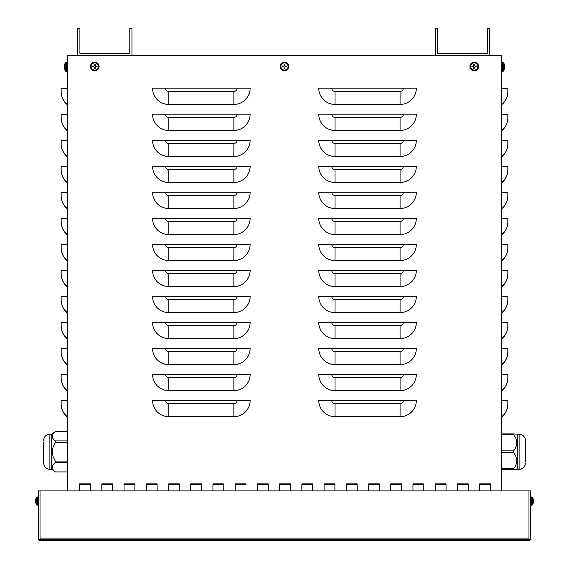 <?xml version="1.0" encoding="UTF-8"?>
<svg xmlns="http://www.w3.org/2000/svg" width="569" height="569" viewBox="0 0 569 569"><rect width="100%" height="100%" fill="white"/><g stroke="black" fill="none" stroke-linecap="round" stroke-linejoin="round"><path stroke-width="0.85" d="M124.042 484.674L124.042 490.905L124.042 483.899L134.881 483.899L134.881 490.905L134.881 484.674L124.042 484.681L134.881 484.674M134.881 483.906L124.042 483.906M212.941 484.674L212.941 490.905L212.941 483.899L223.788 483.899L223.788 490.905L223.788 484.674L212.941 484.681L223.788 484.674M223.788 483.906L212.941 483.906M301.847 484.674L301.847 490.905L301.847 483.899L312.687 483.899L312.687 490.905L312.687 484.674L301.847 484.681L312.687 484.674M312.687 483.906L301.847 483.906M390.747 484.674L390.747 490.905L390.747 483.899L401.593 483.899L401.593 490.905L401.593 484.674L390.747 484.681L401.593 484.674M401.593 483.906L390.747 483.906M479.653 484.674L479.653 490.905L479.653 483.899L490.492 483.899L490.492 490.905L490.492 484.674L479.653 484.681L490.492 484.674M490.492 483.906L479.653 483.906M412.973 484.674L412.973 490.905L412.973 483.899L423.813 483.899L423.813 490.905L423.813 484.674L412.973 484.681L423.813 484.674M423.813 483.906L412.973 483.906M324.074 484.674L324.074 490.905L324.074 483.899L334.913 483.899L334.913 490.905L334.913 484.674L324.074 484.681L334.913 484.674M334.913 483.906L324.074 483.906M235.168 484.674L246.014 484.674L235.168 484.681L235.168 490.905L235.168 483.899L246.014 483.899L235.168 483.906M246.014 483.899L246.014 484.674M146.269 484.674L146.269 490.905L146.269 483.899L157.108 483.899L157.108 490.905L157.108 484.674L146.269 484.681L157.108 484.674M157.108 483.906L146.269 483.906M101.815 484.674L101.815 490.905L101.815 483.899L112.662 483.899L112.662 490.905L112.662 484.674L101.815 484.681L112.662 484.674M112.662 483.906L101.815 483.906M190.722 484.674L190.722 490.905L190.722 483.899L201.561 483.899L201.561 490.905L201.561 484.674L190.722 484.681L201.561 484.674M201.561 483.906L190.722 483.906M279.621 484.674L279.621 490.905L279.621 483.899L290.46 483.899L290.46 490.905L290.46 484.674L279.621 484.681L290.46 484.674M290.46 483.906L279.621 483.906M368.52 484.674L368.52 490.905L368.52 483.899L379.367 483.899L379.367 490.905L379.367 484.674L368.52 484.681L379.367 484.674M379.367 483.906L368.52 483.906M457.426 484.674L457.426 490.905L457.426 483.899L468.266 483.899L468.266 490.905L468.266 484.674L457.426 484.681L468.266 484.674M468.266 483.906L457.426 483.906M435.2 484.674L435.2 490.905L435.2 483.899L446.039 483.899L446.039 490.905L446.039 484.674L435.2 484.681L446.039 484.674M446.039 483.906L435.2 483.906M346.301 484.674L346.301 490.905L346.301 483.899L357.14 483.899L357.14 490.905L357.14 484.674L346.301 484.681L357.14 484.674M357.14 483.906L346.301 483.906M257.394 484.674L257.394 490.905L257.394 483.899L268.241 483.899L268.241 490.905L268.241 484.674L257.394 484.681L268.241 484.674M268.241 483.906L257.394 483.906M168.495 484.674L168.495 490.905L168.495 483.899L179.335 483.899L179.335 490.905L179.335 484.674L168.495 484.681L179.335 484.674M179.335 483.906L168.495 483.906M79.589 484.674L79.589 490.905L79.589 483.899L90.435 483.899L90.435 490.905L90.435 484.674L79.589 484.681L90.435 484.674M90.435 483.906L79.589 483.906M416.337 400.42A16.259 16.259 180 0 1 400.071 416.679L335.02 416.679A16.259 16.259 180 0 1 318.761 400.42L416.337 400.42M416.337 374.395A16.259 16.259 180 0 1 400.071 390.661L335.02 390.661A16.259 16.259 180 0 1 318.761 374.395L416.337 374.395M416.337 348.377A16.259 16.259 180 0 1 400.071 364.637L335.02 364.637A16.259 16.259 180 0 1 318.761 348.377L416.337 348.377M416.337 322.36A16.259 16.259 180 0 1 400.071 338.619L335.02 338.619A16.259 16.259 180 0 1 318.761 322.36L416.337 322.36M416.337 296.335A16.259 16.259 180 0 1 400.071 312.601L335.02 312.601A16.259 16.259 180 0 1 318.761 296.335L416.337 296.335M416.337 270.318A16.259 16.259 180 0 1 400.071 286.577L335.02 286.577A16.259 16.259 180 0 1 318.761 270.318L416.337 270.318M416.337 244.3A16.259 16.259 180 0 1 400.071 260.559L335.02 260.559A16.259 16.259 180 0 1 318.761 244.3L416.337 244.3M416.337 218.276A16.259 16.259 180 0 1 400.071 234.542L335.02 234.542A16.259 16.259 180 0 1 318.761 218.276L416.337 218.276M416.337 192.258A16.259 16.259 180 0 1 400.071 208.517L335.02 208.517A16.259 16.259 180 0 1 318.761 192.258L416.337 192.258M416.337 166.233A16.259 16.259 180 0 1 400.071 182.5L335.02 182.5A16.259 16.259 180 0 1 318.761 166.233L416.337 166.233M416.337 140.216A16.259 16.259 180 0 1 400.071 156.482L335.02 156.482A16.259 16.259 180 0 1 318.761 140.216L416.337 140.216M416.337 114.198A16.259 16.259 180 0 1 400.071 130.457L335.02 130.457A16.259 16.259 180 0 1 318.761 114.198L416.337 114.198M416.337 88.174A16.259 16.259 180 0 1 400.071 104.44L335.02 104.44A16.259 16.259 180 0 1 318.761 88.174L416.337 88.174M250.132 400.42A16.259 16.259 180 0 1 233.866 416.679L168.822 416.679A16.259 16.259 180 0 1 152.556 400.42L250.132 400.42M250.132 374.395A16.259 16.259 180 0 1 233.866 390.661L168.822 390.661A16.259 16.259 180 0 1 152.556 374.395L250.132 374.395M250.132 348.377A16.259 16.259 180 0 1 233.866 364.637L168.822 364.637A16.259 16.259 180 0 1 152.556 348.377L250.132 348.377M250.132 322.36A16.259 16.259 180 0 1 233.866 338.619L168.822 338.619A16.259 16.259 180 0 1 152.556 322.36L250.132 322.36M250.132 296.335A16.259 16.259 180 0 1 233.866 312.601L168.822 312.601A16.259 16.259 180 0 1 152.556 296.335L250.132 296.335M250.132 270.318A16.259 16.259 180 0 1 233.866 286.577L168.822 286.577A16.259 16.259 180 0 1 152.556 270.318L250.132 270.318M250.132 244.3A16.259 16.259 180 0 1 233.866 260.559L168.822 260.559A16.259 16.259 180 0 1 152.556 244.3L250.132 244.3M250.132 218.276A16.259 16.259 180 0 1 233.866 234.542L168.822 234.542A16.259 16.259 180 0 1 152.556 218.276L250.132 218.276M250.132 192.258A16.259 16.259 180 0 1 233.866 208.517L168.822 208.517A16.259 16.259 180 0 1 152.556 192.258L250.132 192.258M250.132 166.233A16.259 16.259 180 0 1 233.866 182.5L168.822 182.5A16.259 16.259 180 0 1 152.556 166.233L250.132 166.233M250.132 140.216A16.259 16.259 180 0 1 233.866 156.482L168.822 156.482A16.259 16.259 180 0 1 152.556 140.216L250.132 140.216M250.132 114.198A16.259 16.259 180 0 1 233.866 130.457L168.822 130.457A16.259 16.259 180 0 1 152.556 114.198L250.132 114.198M152.556 88.174L250.132 88.174A16.259 16.259 180 0 1 233.866 104.44L168.822 104.44A16.259 16.259 180 0 1 152.556 88.174M67.668 400.647L61.16 400.69L61.16 403.954A16.259 16.259 -0 0 0 67.668 416.963M67.668 374.63L61.16 374.672L61.16 377.937A16.259 16.259 -0 0 0 67.668 390.946M67.668 348.605L61.16 348.648L61.16 351.912A16.259 16.259 -0 0 0 67.668 364.921M62.241 322.886L61.16 322.865L61.16 325.895A16.259 16.259 -0 0 0 67.668 338.904M67.668 322.587L61.16 322.63L61.16 325.895M62.241 296.869L61.16 296.847L61.16 299.877A16.259 16.259 -0 0 0 67.668 312.886M67.668 296.57L61.16 296.613L61.16 299.877M67.668 270.545L61.16 270.588L61.16 273.853A16.259 16.259 -0 0 0 67.668 286.861M62.241 244.826L61.16 244.805L61.16 247.835A16.259 16.259 -0 0 0 67.668 260.844M67.668 244.528L61.16 244.57L61.16 247.835M62.241 218.809L61.16 218.788L61.16 221.818A16.259 16.259 -0 0 0 67.668 234.826M67.668 218.51L61.16 218.553L61.16 221.818M67.668 192.486L61.16 192.528L61.16 195.793A16.259 16.259 -0 0 0 67.668 208.802M67.668 166.468L61.16 166.511L61.16 169.775A16.259 16.259 -0 0 0 67.668 182.784M62.241 140.742L61.16 140.728L61.16 143.758A16.259 16.259 -0 0 0 67.668 156.767M67.668 140.451L61.16 140.493L61.16 143.758M67.668 114.426L61.16 114.469L61.16 117.733A16.259 16.259 -0 0 0 67.668 130.742M61.16 403.954L61.16 404.168C61.288 409.524 63.458 413.862 67.668 417.177A16.259 16.259 180 0 1 61.16 404.168L61.16 400.925M61.16 377.937L61.16 378.15C61.288 383.506 63.458 387.845 67.668 391.159A16.259 16.259 180 0 1 61.16 378.15L61.16 374.907M61.16 351.912L61.16 352.126C61.288 357.488 63.458 361.82 67.668 365.142A16.259 16.259 180 0 1 61.16 352.126L61.16 348.889M67.668 339.117A16.259 16.259 180 0 1 61.16 326.108C61.288 331.464 63.458 335.802 67.668 339.117M67.668 313.099A16.259 16.259 180 0 1 61.16 300.091C61.288 305.446 63.458 309.785 67.668 313.099M67.668 287.075A16.259 16.259 180 0 1 61.16 274.066L61.16 270.83M67.668 261.057A16.259 16.259 180 0 1 61.16 248.048C61.288 253.404 63.458 257.743 67.668 261.057M67.668 235.04A16.259 16.259 180 0 1 61.16 222.031C61.288 227.387 63.458 231.725 67.668 235.04M61.16 195.793L61.16 196.006C61.288 201.369 63.458 205.701 67.668 209.015A16.259 16.259 180 0 1 61.16 196.006L61.16 192.763M61.16 169.775L61.16 169.989C61.288 175.344 63.458 179.683 67.668 182.998A16.259 16.259 180 0 1 61.16 169.989L61.16 166.745M67.668 156.98A16.259 16.259 180 0 1 61.16 143.971C61.288 149.327 63.458 153.666 67.668 156.98M61.16 117.733L61.16 117.947C61.288 123.309 63.458 127.641 67.668 130.955A16.259 16.259 180 0 1 61.16 117.947L61.16 114.703M67.668 287.082C63.458 283.76 61.288 279.429 61.16 274.066L61.16 273.853M67.668 88.408L61.16 88.451L61.16 91.716A16.259 16.259 -0 0 0 67.668 104.724M61.16 91.716L61.16 91.929C61.288 97.285 63.458 101.623 67.668 104.938A16.259 16.259 180 0 1 61.16 91.929L61.16 88.686M501.332 400.647L507.84 400.69L507.84 404.168C507.712 409.524 505.542 413.862 501.332 417.177A16.259 16.259 -0 0 0 507.84 404.168L507.84 400.925L506.759 400.946M67.668 490.905L67.668 55.655L77.747 55.556L501.332 55.655L501.332 490.905M501.332 374.63L507.84 374.672L507.84 378.15C507.712 383.506 505.542 387.845 501.332 391.159A16.259 16.259 -0 0 0 507.84 378.15L507.84 374.907L506.759 374.928M501.332 348.605L507.84 348.648L507.84 352.126C507.712 357.488 505.542 361.82 501.332 365.142A16.259 16.259 -0 0 0 507.84 352.126L507.84 348.889L506.759 348.904M501.332 322.587L507.84 322.63L507.84 326.108C507.712 331.464 505.542 335.802 501.332 339.117A16.259 16.259 -0 0 0 507.84 326.108L507.84 322.865L506.759 322.886M501.332 296.57L507.84 296.613L507.84 300.091C507.712 305.446 505.542 309.785 501.332 313.099A16.259 16.259 -0 0 0 507.84 300.091L507.84 296.847L506.759 296.869M501.332 287.075A16.259 16.259 -0 0 0 507.84 274.066L507.84 270.83L506.759 270.844M501.332 244.528L507.84 244.57L507.84 248.048C507.712 253.404 505.542 257.743 501.332 261.057A16.259 16.259 -0 0 0 507.84 248.048L507.84 244.805L506.759 244.826M501.332 218.51L507.84 218.553L507.84 222.031C507.712 227.387 505.542 231.725 501.332 235.04A16.259 16.259 -0 0 0 507.84 222.031L507.84 218.788L506.759 218.809M501.332 192.486L507.84 192.528L507.84 196.006C507.712 201.369 505.542 205.701 501.332 209.015A16.259 16.259 -0 0 0 507.84 196.006L507.84 192.763L506.759 192.784M501.332 166.468L507.84 166.511L507.84 169.989C507.712 175.344 505.542 179.683 501.332 182.998A16.259 16.259 -0 0 0 507.84 169.989L507.84 166.745L506.759 166.767M501.332 140.451L507.84 140.493L507.84 143.971C507.712 149.327 505.542 153.666 501.332 156.98A16.259 16.259 -0 0 0 507.84 143.971L507.84 140.728L506.759 140.742M501.332 114.426L507.84 114.469L507.84 117.947C507.712 123.309 505.542 127.641 501.332 130.955A16.259 16.259 -0 0 0 507.84 117.947L507.84 114.703L506.759 114.725M507.84 403.954A16.259 16.259 180 0 1 501.332 416.963M507.84 377.937A16.259 16.259 180 0 1 501.332 390.946M507.84 351.912A16.259 16.259 180 0 1 501.332 364.921M507.84 325.895A16.259 16.259 180 0 1 501.332 338.904M507.84 299.877A16.259 16.259 180 0 1 501.332 312.886M501.332 270.545L507.84 270.588L507.84 273.853A16.259 16.259 180 0 1 501.332 286.861M501.332 287.082C505.542 283.76 507.712 279.429 507.84 274.066L507.84 273.853M507.84 247.835A16.259 16.259 180 0 1 501.332 260.844M507.84 221.818A16.259 16.259 180 0 1 501.332 234.826M507.84 195.793A16.259 16.259 180 0 1 501.332 208.802M507.84 169.775A16.259 16.259 180 0 1 501.332 182.784M507.84 143.758A16.259 16.259 180 0 1 501.332 156.767M507.84 117.733A16.259 16.259 180 0 1 501.332 130.742M501.332 88.408L507.84 88.451L507.84 91.716A16.259 16.259 180 0 1 501.332 104.724M506.759 88.707L507.84 88.686L507.84 91.716M501.332 104.938A16.259 16.259 -0 0 0 507.84 91.929C507.712 97.285 505.542 101.623 501.332 104.938M131.958 55.556L131.958 28.45L129.789 28.45L129.789 53.386L79.916 53.386L79.916 28.45L77.747 28.45L77.747 55.556M99.646 55.606L110.059 55.606L99.646 55.606M489.731 55.556L489.731 28.45L487.562 28.45L487.562 53.386L437.689 53.386L437.689 28.45L435.527 28.45L435.527 55.556M457.426 55.606L467.832 55.606L457.426 55.606M530.607 538.068L530.607 538.921A1.629 1.629 180 0 1 528.978 540.55L528.978 539.697A1.629 1.629 -0 0 0 530.607 538.068L530.607 490.912L40.022 490.905L40.022 538.068L528.978 538.068L528.978 490.912L528.978 539.697L40.022 539.697L40.022 540.55A1.629 1.629 180 0 1 38.393 538.921L38.393 538.068A1.629 1.629 -0 0 0 40.022 539.697L40.022 490.912L38.393 490.912L38.393 538.068M64.71 69.496L64.71 69.496A7.041 7.013 -102.4 0 1 64.354 67.896L64.389 67.59M67.668 71.509L66.459 71.466A1.408 1.408 0 0 1 65.3 70.776L65.3 70.207A1.408 1.408 0 0 0 66.459 70.897L66.459 62.306L65.3 62.995L65.3 70.207A7.048 7.048 0 0 1 64.71 68.963L64.702 68.899A7.041 7.013 -102.4 0 1 64.354 67.32L64.354 66.189A7.041 7.013 -77.6 0 0 64.354 66.445L64.354 66.445A7.041 7.013 -77.6 0 1 64.382 66.189L64.702 66.217M64.354 67.583L64.354 67.896A7.041 7.013 -102.4 0 0 64.702 69.461L64.802 69.311M64.71 64.276L64.71 64.276A7.041 7.013 -77.6 0 0 64.354 65.876A7.041 7.013 -77.6 0 1 64.702 64.311L64.802 64.461M64.702 66.986L64.702 66.189L64.354 67.32A7.041 7.013 -102.4 0 0 64.71 68.92M35.925 503.522L35.925 503.522A6.501 6.465 -120.6 0 1 35.619 502.086L35.683 501.844M38.393 505.244L37.447 505.215A1.302 1.302 0 0 1 36.345 504.525L36.345 503.814A1.302 1.302 0 0 0 37.447 504.497L37.447 496.979L36.345 497.662L36.345 503.814A6.508 6.508 0 0 1 35.925 502.854L35.918 502.79A6.501 6.465 -120.6 0 1 35.619 501.374L36.018 501.14L35.612 500.364M35.612 501.822L35.619 502.086A6.501 6.465 -120.6 0 0 35.918 503.494L36.018 503.345M35.925 502.811A6.501 6.465 -120.6 0 1 35.619 501.374L35.619 500.812A6.501 6.465 -59.4 0 1 35.676 500.371A6.501 6.465 -59.4 0 0 35.619 500.812L35.797 501.097M35.925 500.322L35.918 501.154M35.925 498.664L35.925 498.664A6.501 6.465 -59.4 0 0 35.619 500.101L35.619 500.101A6.501 6.465 -59.4 0 1 35.918 498.693L36.018 498.842M95.044 65.037A1.479 1.479 180 0 0 94.497 65.037L94.354 64.162A7.041 0.612 88.9 0 0 94.354 65.762L94.049 66.068A7.041 0.64 -178.9 0 0 92.448 66.068L93.316 66.217A1.479 1.479 180 0 0 93.316 66.765L94.546 67.213L94.354 68.806A2.361 2.361 -0 0 0 95.187 68.806A7.041 0.612 -91.1 0 0 95.187 67.206L95.492 66.9A7.041 0.59 1.1 0 0 97.093 66.9L96.225 66.765A1.479 1.479 180 0 0 96.225 66.217L94.995 65.762L95.187 64.162A2.361 2.361 -0 0 0 94.354 64.162M93.316 66.765L92.448 66.9A7.041 0.59 -1.1 0 0 94.049 66.9L94.354 67.206A7.041 0.612 91.1 0 0 94.354 68.806M92.448 66.068A2.361 2.361 -0 0 0 92.448 66.9M94.497 67.946A1.479 1.479 180 0 0 95.044 67.946L95.187 68.806M96.225 66.217L97.093 66.068A7.041 0.64 178.9 0 0 95.492 66.068L95.187 65.762A7.041 0.612 -88.9 0 0 95.187 64.162M97.093 66.9A2.361 2.361 -0 0 0 97.093 66.068M98.38 66.488A3.606 3.606 180 0 1 92.967 69.61A3.606 3.606 180 0 1 92.967 63.358A3.606 3.606 180 0 1 98.38 66.488M94.767 70.833A4.339 4.339 180 0 1 91.012 64.325A4.339 4.339 180 0 1 98.522 64.325A4.339 4.339 180 0 1 94.767 70.833M94.497 65.037L94.546 65.762L93.316 66.217M95.044 67.946L95.492 66.715L96.225 66.765M284.777 65.037A1.479 1.479 180 0 0 284.223 65.037L284.087 64.162A7.041 0.612 88.9 0 0 284.087 65.762L283.775 66.068A7.041 0.64 -178.9 0 0 282.174 66.068L283.042 66.217A1.479 1.479 180 0 0 283.042 66.765L284.272 67.213L284.087 68.806A2.361 2.361 -0 0 0 284.913 68.806A7.041 0.612 -91.1 0 0 284.913 67.206L285.225 66.9A7.041 0.59 1.1 0 0 286.826 66.9L285.958 66.765A1.479 1.479 180 0 0 285.958 66.217L284.728 65.762L284.913 64.162A2.361 2.361 -0 0 0 284.087 64.162M283.042 66.765L282.174 66.9A7.041 0.59 -1.1 0 0 283.775 66.9L284.087 67.206A7.041 0.612 91.1 0 0 284.087 68.806M282.174 66.068A2.361 2.361 -0 0 0 282.174 66.9M284.223 67.946A1.479 1.479 180 0 0 284.777 67.946L284.913 68.806M285.958 66.217L286.826 66.068A7.041 0.64 178.9 0 0 285.225 66.068L284.913 65.762A7.041 0.612 -88.9 0 0 284.913 64.162M286.826 66.9A2.361 2.361 -0 0 0 286.826 66.068M288.106 66.488A3.606 3.606 180 0 1 282.693 69.61A3.606 3.606 180 0 1 282.693 63.358A3.606 3.606 180 0 1 288.106 66.488M284.5 70.833A4.339 4.339 180 0 1 280.745 64.325A4.339 4.339 180 0 1 288.255 64.325A4.339 4.339 180 0 1 284.5 70.833M284.223 65.037L283.775 66.26L283.042 66.217M284.777 67.946L285.225 66.715L285.958 66.765M474.503 65.037A1.479 1.479 180 0 0 473.956 65.037L473.813 64.162A7.041 0.612 88.9 0 0 473.813 65.762L473.508 66.068A7.041 0.64 -178.9 0 0 471.907 66.068L472.775 66.217A1.479 1.479 180 0 0 472.775 66.765L474.005 67.213L473.813 68.806A2.361 2.361 -0 0 0 474.646 68.806A7.041 0.612 -91.1 0 0 474.646 67.206L474.951 66.9A7.041 0.59 1.1 0 0 476.552 66.9L475.684 66.765A1.479 1.479 180 0 0 475.684 66.217L474.454 65.762L474.646 64.162A2.361 2.361 -0 0 0 473.813 64.162M472.775 66.765L471.907 66.9A7.041 0.59 -1.1 0 0 473.508 66.9L473.813 67.206A7.041 0.612 91.1 0 0 473.813 68.806M471.907 66.068A2.361 2.361 -0 0 0 471.907 66.9M473.956 67.946A1.479 1.479 180 0 0 474.503 67.946L474.646 68.806M475.684 66.217L476.552 66.068A7.041 0.64 178.9 0 0 474.951 66.068L474.646 65.762A7.041 0.612 -88.9 0 0 474.646 64.162M476.552 66.9A2.361 2.361 -0 0 0 476.552 66.068M477.839 66.488A3.606 3.606 180 0 1 472.426 69.61A3.606 3.606 180 0 1 472.426 63.358A3.606 3.606 180 0 1 477.839 66.488M474.233 70.833A4.339 4.339 180 0 1 470.478 64.325A4.339 4.339 180 0 1 477.988 64.325A4.339 4.339 180 0 1 474.233 70.833M473.956 65.037L474.005 65.762L472.775 66.217M474.503 67.946L474.454 67.213L475.684 66.765M533.075 503.522L533.075 503.522A6.501 6.465 120.6 0 0 533.381 502.086L533.388 501.822M530.607 505.244L531.553 505.215A1.302 1.302 0 0 0 532.655 504.525L532.655 497.662L531.553 496.979L531.553 504.497A1.302 1.302 0 0 0 532.655 503.814A6.508 6.508 0 0 0 533.075 502.854L533.082 502.79A6.501 6.465 120.6 0 0 533.381 501.374L533.381 500.812A6.501 6.465 59.4 0 0 533.324 500.371A6.501 6.465 59.4 0 1 533.381 500.812M532.982 503.345L533.082 503.508A6.501 6.465 120.6 0 0 533.381 502.086L533.317 501.844M533.075 498.664L533.075 498.664A6.501 6.465 59.4 0 1 533.381 500.101L532.982 500.336L533.381 501.374A6.501 6.465 120.6 0 1 533.075 502.811M533.075 501.154L533.082 500.322M533.388 500.364L533.381 500.101A6.501 6.465 59.4 0 0 533.082 498.693L532.982 498.842M504.29 64.276L504.29 64.276A7.041 7.013 77.6 0 1 504.646 65.876L504.646 67.32L504.298 66.189M504.29 68.92L504.29 68.92A7.041 7.013 102.4 0 0 504.646 67.32A7.041 7.013 102.4 0 1 504.298 68.892L504.198 68.735M502.541 70.897A1.408 1.408 0 0 0 503.7 70.207L503.7 62.995L502.541 62.306L502.541 70.897L501.332 70.94M504.298 66.217L504.646 66.189A7.041 7.013 77.6 0 1 504.646 66.445A7.041 7.013 77.6 0 0 504.618 66.189L504.646 65.876A7.041 7.013 77.6 0 0 504.298 64.311L504.198 64.461M504.29 69.496L504.29 69.496A7.041 7.013 102.4 0 0 504.646 67.896L504.646 67.896A7.041 7.013 102.4 0 1 504.298 69.461L504.198 69.311M501.332 71.509L502.541 71.466A1.408 1.408 0 0 0 503.7 70.776L503.7 70.207A7.048 7.048 0 0 0 504.29 68.963L504.298 68.899M513.651 469.653L517.271 469.325L517.271 434.204L513.651 433.877L513.651 434.759C517.762 440.136 517.762 445.506 513.651 450.883L513.651 452.647C517.762 458.024 517.762 463.394 513.651 468.771L513.651 469.653L501.332 469.653M501.332 468.771L513.651 468.771M501.332 452.647L513.651 452.647M501.332 450.883L513.651 450.883M501.332 434.759L513.651 434.759M501.332 433.877L513.651 433.877M525.4 461.523L525.4 440.491L525.4 461.523M525.4 463.038A6.287 6.287 0 0 1 519.113 469.325L517.271 469.325M525.4 440.491A6.287 6.287 0 0 0 519.113 434.204L519.113 469.325M43.6 461.523L43.6 463.038C43.969 466.857 46.068 468.956 49.887 469.325L49.887 434.204L51.729 434.204L51.729 469.325L55.349 471.929L67.668 471.929L55.349 471.929C51.238 468.806 51.238 465.705 55.349 462.604L55.349 461.075L53.095 456.644L52.184 451.765L53.095 446.885L55.349 442.454L55.349 440.925C51.238 437.824 51.238 434.723 55.349 431.615L67.668 431.601M52.184 467.277L53.095 469.702M52.184 436.274L52.199 436.636M67.668 431.615L55.349 431.615M67.668 440.925L55.349 440.925M67.668 442.454L55.349 442.454M67.668 461.075L55.349 461.075M67.668 462.604L55.349 462.604M43.6 463.038L43.6 442.006M400.071 416.679L400.071 403.649A3.25 3.25 -0 0 0 403.329 400.398M400.071 390.661L400.071 377.631A3.25 3.25 -0 0 0 403.329 374.374M400.071 364.637L400.071 351.606A3.25 3.25 -0 0 0 403.329 348.356M400.071 338.619L400.071 325.589A3.25 3.25 -0 0 0 403.329 322.339M400.071 312.601L400.071 299.571A3.25 3.25 -0 0 0 403.329 296.314M400.071 286.577L400.071 273.547A3.25 3.25 -0 0 0 403.329 270.296M400.071 260.559L400.071 247.529A3.25 3.25 -0 0 0 403.329 244.279M400.071 234.542L400.071 221.505A3.25 3.25 -0 0 0 403.329 218.254M400.071 208.517L400.071 195.487A3.25 3.25 -0 0 0 403.329 192.237M400.071 182.5L400.071 169.47A3.25 3.25 -0 0 0 403.329 166.212M400.071 156.482L400.071 143.445A3.25 3.25 -0 0 0 403.329 140.194M400.071 130.457L400.071 117.427A3.25 3.25 -0 0 0 403.329 114.177M400.071 104.44L400.071 91.41A3.25 3.25 -0 0 0 403.329 88.152M233.866 416.679L233.866 403.649A3.25 3.25 -0 0 0 237.124 400.398M233.866 390.661L233.866 377.631A3.25 3.25 -0 0 0 237.124 374.374M233.866 364.637L233.866 351.606A3.25 3.25 -0 0 0 237.124 348.356M233.866 338.619L233.866 325.589A3.25 3.25 -0 0 0 237.124 322.339M233.866 312.601L233.866 299.571A3.25 3.25 -0 0 0 237.124 296.314M233.866 286.577L233.866 273.547A3.25 3.25 -0 0 0 237.124 270.296M233.866 260.559L233.866 247.529A3.25 3.25 -0 0 0 237.124 244.279M233.866 234.542L233.866 221.505A3.25 3.25 -0 0 0 237.124 218.254M233.866 208.517L233.866 195.487A3.25 3.25 -0 0 0 237.124 192.237M233.866 182.5L233.866 169.47A3.25 3.25 -0 0 0 237.124 166.212M233.866 156.482L233.866 143.445A3.25 3.25 -0 0 0 237.124 140.194M233.866 130.457L233.866 117.427A3.25 3.25 -0 0 0 237.124 114.177M400.071 403.649L335.02 403.649A3.25 3.25 180 0 1 331.77 400.398M335.02 403.649L335.02 416.679M400.071 377.631L335.02 377.631A3.25 3.25 180 0 1 331.77 374.374M335.02 377.631L335.02 390.661M400.071 351.606L335.02 351.606A3.25 3.25 180 0 1 331.77 348.356M335.02 351.606L335.02 364.637M400.071 325.589L335.02 325.589A3.25 3.25 180 0 1 331.77 322.339M335.02 325.589L335.02 338.619M400.071 299.571L335.02 299.571A3.25 3.25 180 0 1 331.77 296.314M335.02 299.571L335.02 312.601M400.071 273.547L335.02 273.547A3.25 3.25 180 0 1 331.77 270.296M335.02 273.547L335.02 286.577M400.071 247.529L335.02 247.529A3.25 3.25 180 0 1 331.77 244.279M335.02 247.529L335.02 260.559M400.071 221.505L335.02 221.505A3.25 3.25 180 0 1 331.77 218.254M335.02 221.505L335.02 234.542M400.071 195.487L335.02 195.487A3.25 3.25 180 0 1 331.77 192.237M335.02 195.487L335.02 208.517M400.071 169.47L335.02 169.47A3.25 3.25 180 0 1 331.77 166.212M335.02 169.47L335.02 182.5M400.071 143.445L335.02 143.445A3.25 3.25 180 0 1 331.77 140.194M335.02 143.445L335.02 156.482M400.071 117.427L335.02 117.427A3.25 3.25 180 0 1 331.77 114.177M335.02 117.427L335.02 130.457M400.071 91.41L335.02 91.41A3.25 3.25 180 0 1 331.77 88.152M335.02 91.41L335.02 104.44M233.866 403.649L168.822 403.649A3.25 3.25 180 0 1 165.565 400.398M168.822 403.649L168.822 416.679M233.866 377.631L168.822 377.631A3.25 3.25 180 0 1 165.565 374.374M168.822 377.631L168.822 390.661M233.866 351.606L168.822 351.606A3.25 3.25 180 0 1 165.565 348.356M168.822 351.606L168.822 364.637M233.866 325.589L168.822 325.589A3.25 3.25 180 0 1 165.565 322.339M168.822 325.589L168.822 338.619M233.866 299.571L168.822 299.571A3.25 3.25 180 0 1 165.565 296.314M168.822 299.571L168.822 312.601M233.866 273.547L168.822 273.547A3.25 3.25 180 0 1 165.565 270.296M168.822 273.547L168.822 286.577M233.866 247.529L168.822 247.529A3.25 3.25 180 0 1 165.565 244.279M168.822 247.529L168.822 260.559M233.866 221.505L168.822 221.505A3.25 3.25 180 0 1 165.565 218.254M168.822 221.505L168.822 234.542M233.866 195.487L168.822 195.487A3.25 3.25 180 0 1 165.565 192.237M168.822 195.487L168.822 208.517M233.866 169.47L168.822 169.47A3.25 3.25 180 0 1 165.565 166.212M168.822 169.47L168.822 182.5M233.866 143.445L168.822 143.445A3.25 3.25 180 0 1 165.565 140.194M168.822 143.445L168.822 156.482M233.866 117.427L168.822 117.427A3.25 3.25 180 0 1 165.565 114.177M168.822 117.427L168.822 130.457M233.866 104.44L233.866 91.41A3.25 3.25 -0 0 0 237.124 88.152M233.866 91.41L168.822 91.41A3.25 3.25 180 0 1 165.565 88.152M168.822 91.41L168.822 104.44M40.022 540.55L528.978 540.55L40.022 540.55M94.369 64.382A2.141 2.141 180 0 1 95.172 64.382M92.669 66.886A2.141 2.141 180 0 1 92.669 66.082M95.172 68.586A2.141 2.141 180 0 1 94.369 68.586M96.872 66.082A2.141 2.141 180 0 1 96.872 66.886M99.063 66.488A4.296 4.296 -0 0 0 94.767 62.192A4.296 4.296 -0 0 0 90.478 66.488A4.296 4.296 -0 0 0 94.767 70.784A4.296 4.296 -0 0 0 99.063 66.488M284.095 64.382A2.141 2.141 180 0 1 284.905 64.382M282.402 66.886A2.141 2.141 180 0 1 282.402 66.082M284.905 68.586A2.141 2.141 180 0 1 284.095 68.586M286.598 66.082A2.141 2.141 180 0 1 286.598 66.886M288.796 66.488A4.296 4.296 -0 0 0 284.5 62.192A4.296 4.296 -0 0 0 280.204 66.488A4.296 4.296 -0 0 0 284.5 70.784A4.296 4.296 -0 0 0 288.796 66.488M473.828 64.382A2.141 2.141 180 0 1 474.631 64.382M472.128 66.886A2.141 2.141 180 0 1 472.128 66.082M474.631 68.586A2.141 2.141 180 0 1 473.828 68.586M476.331 66.082A2.141 2.141 180 0 1 476.331 66.886M478.522 66.488A4.296 4.296 -0 0 0 474.233 62.192A4.296 4.296 -0 0 0 469.937 66.488A4.296 4.296 -0 0 0 474.233 70.784A4.296 4.296 -0 0 0 478.522 66.488M65.3 70.776A7.048 7.048 0 0 1 64.71 69.532L64.702 69.468M65.3 62.995A7.048 7.048 0 0 0 64.71 64.24L64.702 64.304M66.459 70.897L67.668 70.94M66.459 62.306L67.668 62.263M36.345 504.525A6.508 6.508 0 0 1 35.925 503.565L35.918 503.508M36.345 497.662A6.508 6.508 0 0 0 35.925 498.622L35.918 498.686M37.447 504.497L38.393 504.532M37.447 496.979L38.393 496.943M532.655 504.525A6.508 6.508 0 0 0 533.075 503.565L533.082 503.508M532.655 497.662A6.508 6.508 0 0 1 533.075 498.622L533.082 498.686M531.553 496.979L530.607 496.943M531.553 504.497L530.607 504.532M503.7 62.995A7.048 7.048 0 0 1 504.29 64.24L504.298 64.304M502.541 62.306L501.332 62.263M503.7 70.776A7.048 7.048 0 0 0 504.29 69.532L504.298 69.468M519.113 434.204L517.271 434.204M49.887 469.325L51.729 469.325M51.729 434.204L55.349 431.601M49.887 434.204C46.068 434.574 43.969 436.672 43.6 440.491"/></g></svg>
